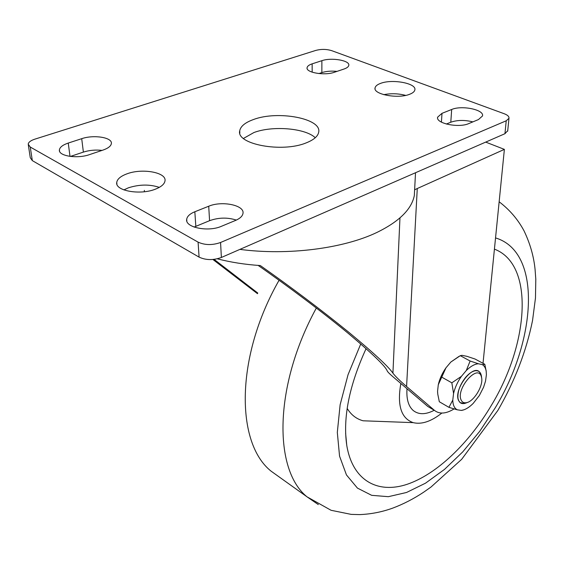<?xml version="1.0" encoding="UTF-8"?>
<svg xmlns="http://www.w3.org/2000/svg" width="564" height="564" viewBox="0 0 564 564"><rect width="100%" height="100%" fill="white"/><g stroke="black" fill="none" stroke-linecap="round" stroke-linejoin="round"><path stroke-width="0.85" d="M243.451 138.448L253.927 132.533C272.623 125.441 305.371 128.148 315.269 137.736M253.49 119.526C277.876 110.213 322.171 118.539 318.667 132.279C317.849 136.396 313.676 139.928 306.167 142.889C282.021 152.985 235.822 144.229 239.728 130.763C240.617 126.251 245.199 122.508 253.49 119.526M414.716 188.038L414.321 195.546C411.614 209.286 399.136 221.596 376.879 232.46C343.483 248.505 287.936 255.739 239.904 249.387M144.278 191.739L144.37 190.364M126.942 173.846C142.227 167.973 166.725 172.401 164.998 180.889C164.469 184.118 161.233 186.888 155.297 189.208C140.083 195.363 114.922 190.829 116.741 182.419C117.298 179.014 120.696 176.158 126.942 173.846M123.861 189.899L128.373 187.826C139.364 184.329 149.672 184.181 159.302 187.375M380.608 83.373C392.368 78.734 416.916 83.373 414.836 89.979C414.448 91.664 412.707 93.102 409.605 94.287C397.916 99.13 372.867 94.343 375.081 87.822C375.483 86.059 377.323 84.572 380.608 83.373M383.746 94.667C391.12 93.25 398.431 93.49 405.678 95.394M507.734 130.658L504.949 133.703L221.377 257.473C213.291 260.378 205.86 260.258 199.085 257.121L32.324 160.62L30.28 157.716L28.348 145.117M446.35 124.045L450.791 122.226C457.298 119.977 464.658 119.864 472.872 121.88M194.115 227.066L209.575 220.686C218.613 217.471 227.539 217.274 236.337 220.087M318.886 73.574L321.854 72.587C326.26 71.219 331.315 70.817 337.025 71.381M70.38 156.439L83.38 152.104C89.394 150.214 95.619 149.65 102.056 150.398M321.875 60.686C331.484 57.253 350.23 60.496 348.778 65.41C348.474 66.827 346.895 68.025 344.04 69.019L334.304 72.291C324.631 75.872 305.561 72.559 307.091 67.638C307.408 66.129 309.093 64.867 312.146 63.845L321.875 60.686L321.854 72.587M451.679 109.487C461.74 105.024 484.589 109.761 482.467 116.001L478.462 119.561L468.811 123.565C458.68 128.254 435.415 123.368 437.657 117.129L441.993 113.343L451.679 109.487L450.791 122.226M199.085 257.121L198.084 242.132L30.252 147.035L32.324 160.62M198.084 242.132C204.908 245.234 212.402 245.347 220.566 242.492L221.377 257.473M504.949 133.703L506.225 120.788L220.566 242.492M506.225 120.788L508.968 118.306C509.236 116.579 507.656 115.056 504.223 113.738L331.695 50.654C326.528 49.089 321.261 49.005 315.889 50.386L34.862 139.153C30.717 140.528 28.503 142.198 28.207 144.18L30.252 147.035M221.546 226.249C208.201 232.29 184.738 227.461 186.705 219.227C187.227 216.259 189.941 213.77 194.841 211.754L208.715 206.234C221.948 200.509 244.889 205.247 242.971 213.467C242.478 216.188 239.975 218.522 235.47 220.461L221.546 226.249M89.535 154.607C77.31 159.041 58.205 156.009 59.396 149.911C59.819 147.204 62.766 144.92 68.251 143.059L81.71 138.681C93.843 134.458 112.525 137.461 111.369 143.545C110.974 146.069 108.217 148.24 103.085 150.052L89.535 154.607M431.023 408.364L427.822 406.475L392.854 376.667C389.632 373.911 387.757 372.007 387.228 370.964C385.6 366.381 372.529 353.783 348.009 333.169C323.116 312.569 287.64 285.955 258.136 265.404M485.696 142.107L504.378 149.375L483.024 363.329M454.041 408.949C446.053 413.842 439.553 414.343 434.555 410.451L427.815 406.468L434.555 410.451L406.581 386.516C399.784 380.693 395.23 376.237 392.925 373.149L399.961 217.908M257.783 293.054L214.108 259.362M217.295 258.805C230.598 262.281 244.945 264.537 260.328 265.559C291.842 287.746 321.24 309.911 348.517 332.041C373.502 352.733 388.307 366.438 392.925 373.149M257.494 293.689L212.903 259.482M414.625 189.793L417.268 188.531L406.581 386.516M504.378 149.375L417.268 188.531M366.085 348.637C349.222 385.494 342.778 417.72 346.754 445.32C352.578 480.782 377.802 494.12 407.201 484.279C436.762 474.246 468.74 443.466 491.166 405.692C528.785 344.061 534.855 264.537 494.487 249.161M347.17 408.421C351.139 414.9 356.462 419.017 363.145 420.793L376.195 421.273M400.849 383.478C397.007 405.326 401.117 418.382 413.186 422.64C421.675 424.664 431.227 421.47 441.845 413.059M407.004 388.73C406.313 398.959 408.385 406.221 413.236 410.514C418.685 414.815 425.693 414.73 434.245 410.268C425.693 414.73 418.685 414.815 413.236 410.514C408.625 406.447 406.517 399.643 406.912 390.105L407.004 388.73M461.063 399.862C462.043 402.118 463.735 403.077 466.146 402.738C473.485 402.012 483.32 386.262 481.663 377.929L481.24 376.259C477.454 363.801 455.881 388.85 461.063 399.862M481.48 376.555C480.888 372.247 478.765 370.322 475.099 370.781C472.012 371.394 468.832 373.608 465.561 377.429C460.02 384.599 457.482 391.508 457.961 398.156C459.054 403.486 462.212 404.91 467.422 402.414L464.2 403.57L460.048 402.562L458.539 400.391C453.414 390.084 472.181 364.337 479.322 371.754L480.951 374.193L481.543 377.281M463.749 409.859L461.303 410.416L457.291 409.809L448.944 407.349L452.786 400.052L453.569 393.489L451.834 382.822L461.387 376.371L466.28 370.527L470.122 361.016L478.399 363.766L482.319 364.633L484.814 364.295L486.147 371.013M484.814 364.295L475.085 359.042L466.964 356.335L462.071 355.341L460.287 355.68L450.855 362.032L445.983 367.798L438.284 384.754L437.565 391.282L437.784 394.208L439.314 401.737L448.944 407.349M442.049 377.302L451.834 382.822M460.287 355.68L470.122 361.016M482.319 364.633C484.384 365.867 485.674 368.095 486.189 371.309L486.401 374.715L485.519 381.165L483.602 387.179L479.379 395.477L473.203 403.394C469.234 407.391 465.427 409.711 461.782 410.352L461.627 410.416M445.983 367.798C442.19 373.227 439.617 378.881 438.284 384.754M450.855 362.032L459.089 356.321M437.565 391.282L437.657 392.946M461.387 376.371C457.566 381.863 454.958 387.567 453.569 393.489M452.786 400.052C452.878 405.065 454.38 408.315 457.291 409.809M461.303 410.416L461.782 410.352M466.28 370.527C470.616 366.29 474.655 364.034 478.399 363.766M441.429 122.155L441.993 113.343M195.821 226.298L194.841 211.754M209.575 220.686L208.715 206.234M312.167 72.185L312.146 63.845M70.006 156.39L68.251 143.059M83.38 152.104L81.71 138.681M279.067 280.273C235.146 357.054 235.66 443.05 271.094 471.166L280.907 478.173M318.3 504.576L307.013 496.828C273.498 469.918 273.625 386.143 316.348 308.022M360.756 343.941L348.051 374.693L340.127 404.762L337.314 432.405L339.556 456.156L346.465 474.944L357.428 488.093L371.662 495.326L388.314 496.687L406.531 492.478L425.503 483.186L444.474 469.417L462.769 451.863L479.774 431.234L494.952 408.287C536.442 340.48 542.434 252.016 495.601 237.938M375.06 88.689L375.081 87.822M116.938 184.294L116.741 182.419M437.608 117.925L437.657 117.129M186.839 221.06L186.705 219.227M307.098 68.322L307.091 67.638M59.58 151.244L59.396 149.911M414.321 195.546L415.52 172.732M239.728 130.763L239.827 133.125M507.685 131.179L508.968 118.306M271.094 471.166L307.013 496.828L331.082 510.293L351.196 514.382L359.747 514.601C371.063 514.135 382.032 511.978 392.657 508.143C403.246 504.174 413.553 498.879 423.564 492.259L431.002 487.035L461.676 459.315L497.822 410.507C514.685 381.398 526.261 351.414 532.536 320.556L535.469 298.039L535.8 279.215L535.06 269.275C533.755 256.282 530.082 243.479 524.041 230.852C517.942 219.452 509.652 209.773 499.182 201.82M345.626 433.328L346.754 445.32M413.186 422.64L363.145 420.793M481.663 377.929L481.416 376.047M466.146 402.738L464.2 403.57M486.189 371.309L486.02 370.047"/></g></svg>
